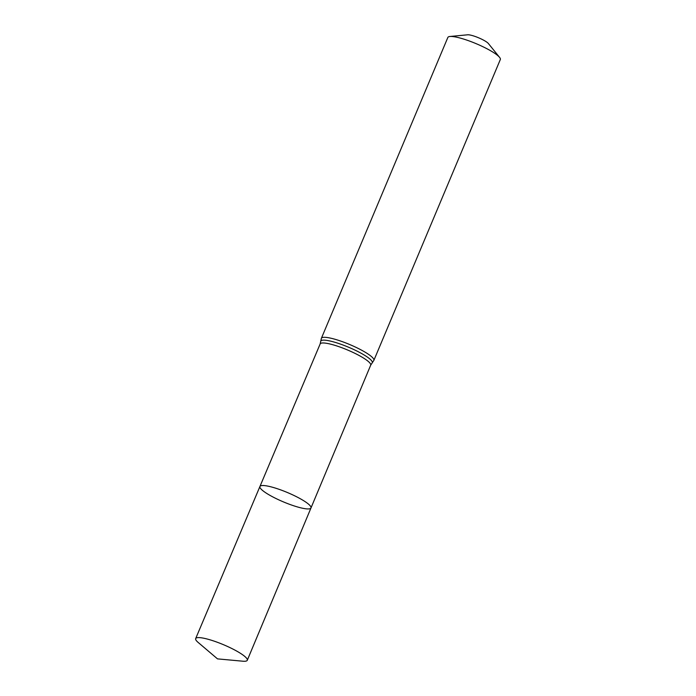 <?xml version="1.0" encoding="UTF-8"?>
<svg xmlns="http://www.w3.org/2000/svg" width="696" height="696" viewBox="0 0 696 696"><rect width="100%" height="100%" fill="white"/><g stroke="black" fill="none" stroke-linecap="round" stroke-linejoin="round"><path stroke-width="1.04" d="M289.231 504.2A27.692 5.089 22.8 0 1 259.93 486.495A27.692 5.089 22.8 0 1 287.431 492.533A27.692 5.089 22.8 0 1 310.981 507.958A27.692 5.089 22.8 0 1 289.231 504.2M321.378 338.308A28.466 5.237 -157.2 0 1 349.653 344.511A28.466 5.237 -157.2 0 1 373.865 360.371L500.328 59.517A28.466 5.237 -157.2 0 0 499.571 57.359L488.357 43.5A11.858 2.184 -157.2 0 0 478.587 37.793A11.858 2.184 -157.2 0 0 467.668 34.8L449.921 36.488A28.466 5.237 -157.2 0 0 447.85 37.453L321.378 338.308L320.16 343.937L259.93 486.495A27.692 5.089 22.8 0 1 287.431 492.533A27.692 5.089 22.8 0 1 310.981 507.958L247.28 660.287A27.997 5.15 22.8 0 1 242.774 661.2L217.509 658.877L198.169 642.452A27.997 5.15 22.8 0 1 195.672 638.589A27.997 5.15 22.8 0 1 217.657 642.391A27.997 5.15 22.8 0 1 247.28 660.287M499.571 57.359A28.466 5.237 -157.2 0 0 476.116 43.657A28.466 5.237 -157.2 0 0 449.921 36.488M373.865 360.371L370.69 365.183A27.405 5.037 -157.2 0 0 347.382 349.914A27.405 5.037 -157.2 0 0 320.16 343.937M372.073 363.077A27.936 5.142 -157.2 0 0 348.522 347.208A27.936 5.142 -157.2 0 0 320.699 341.484M370.69 365.183L310.981 507.958M259.93 486.495L195.672 638.589"/></g></svg>
